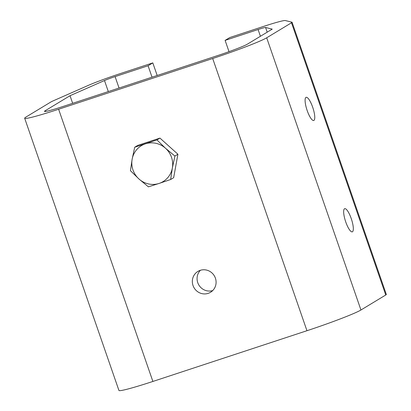 <?xml version="1.0" encoding="UTF-8"?>
<svg xmlns="http://www.w3.org/2000/svg" width="411" height="411" viewBox="0 0 411 411"><rect width="100%" height="100%" fill="white"/><g stroke="black" fill="none" stroke-linecap="round" stroke-linejoin="round"><path stroke-width="0.62" d="M208.197 293.351A12.196 11.765 -121.2 0 0 210.524 292.283A12.196 11.765 -121.2 0 0 214.28 275.755A12.196 11.765 -121.2 0 0 197.902 271.409A12.196 11.765 -121.2 0 0 193.519 286.76A12.196 11.765 -121.2 0 0 208.197 293.351M200.445 270.268A12.196 11.765 -121.2 0 0 198.883 285.07A12.196 11.765 -121.2 0 0 212.718 290.556M262.824 26.658A31.477 1.798 160.9 0 1 285.296 20.55L291.959 22.184A20.987 1.197 160.9 0 1 292.072 22.261A20.987 1.197 160.9 0 1 291.502 22.785L266.688 37.797A47.214 2.697 160.9 0 1 212.693 58.511L58.624 109.244A47.214 2.697 160.9 0 1 24.67 118.245A47.214 2.697 160.9 0 1 25.955 117.063L50.769 102.056A20.987 1.197 160.9 0 1 53.548 100.69L88.011 85.514A31.477 1.798 160.9 0 1 119.832 73.744L152.81 62.888L148.073 65.75L115.095 76.61A10.491 0.601 -19.1 0 0 104.486 80.535L70.024 95.712L45.21 110.723A26.232 1.5 -19.1 0 0 44.501 111.381A26.232 1.5 -19.1 0 0 63.361 106.377L217.434 55.644A26.232 1.5 -19.1 0 0 247.427 44.136L272.241 29.124L265.578 27.491A10.491 0.601 -19.1 0 0 258.087 29.525L225.11 40.386L229.847 37.519L262.824 26.658M292.072 22.261L386.33 294.466A20.987 1.197 160.9 0 1 385.759 294.99L360.945 309.997A47.214 2.697 160.9 0 1 306.955 330.716L152.887 381.449A47.214 2.697 160.9 0 1 118.928 390.45L24.67 118.245M152.029 77.181L148.073 65.75M72.66 103.315L70.024 95.712M229.009 51.652L225.11 40.386M305.948 97.397A12.196 3.144 71.8 0 0 307.063 110.23A12.196 3.144 71.8 0 0 313.747 120.49A12.196 3.144 71.8 0 0 312.92 107.923A12.196 3.144 71.8 0 0 306.118 97.32A12.196 3.144 71.8 0 0 305.948 97.397M344.51 208.752A12.196 3.144 71.8 0 0 345.625 221.586A12.196 3.144 71.8 0 0 352.309 231.845A12.196 3.144 71.8 0 0 351.477 219.279A12.196 3.144 71.8 0 0 344.68 208.675A12.196 3.144 71.8 0 0 344.51 208.752M157.177 75.485L152.81 62.888M130.431 170.699L132.142 159.227A20.987 20.242 -121.2 0 0 138.995 179.021L130.431 170.699M134.695 147.241L156.935 139.92L165.499 148.243L174.906 156.052L172.353 168.037A20.987 20.242 -121.2 0 0 165.499 148.243A20.987 20.242 -121.2 0 0 145.391 143.835A20.987 20.242 -121.2 0 0 132.142 159.227L134.695 147.241L137.706 145.417L159.946 138.096L177.922 154.233L173.658 177.691L170.642 179.509L172.353 168.037A20.987 20.242 -121.2 0 1 159.103 183.429L170.642 179.509M174.906 156.052L177.922 154.233M138.995 179.021A20.987 20.242 -121.2 0 0 159.103 183.429L148.407 186.835L138.995 179.021M156.935 139.92L159.946 138.096M45.467 111.453L45.21 110.723M119.051 88.041L115.095 76.61M108.314 91.576L104.486 80.535M152.887 381.449L58.624 109.244M306.955 330.716L212.693 58.511M267.201 32.176L265.578 27.491M260.425 36.276L258.087 29.525M385.759 294.99L291.502 22.785M360.945 309.997L266.688 37.797"/></g></svg>
